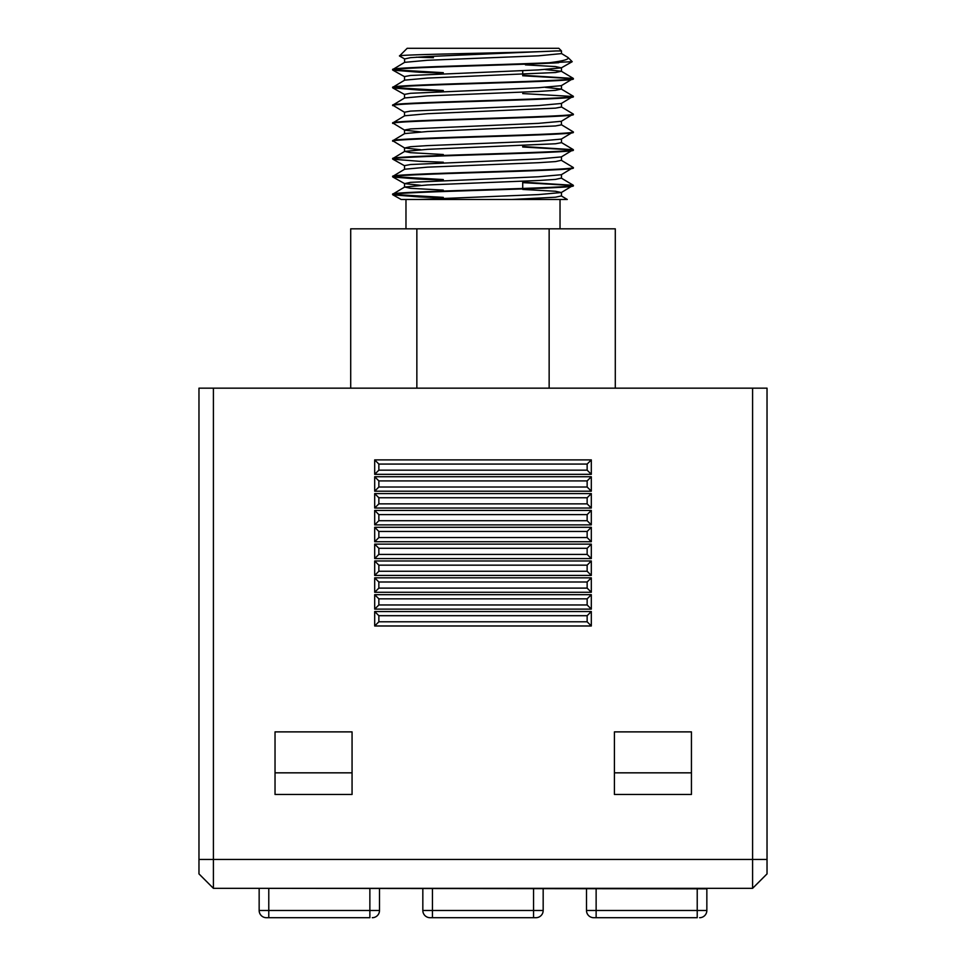 <?xml version="1.0" encoding="UTF-8"?>
<svg xmlns="http://www.w3.org/2000/svg" width="966" height="966" viewBox="0 0 966 966"><rect width="100%" height="100%" fill="white"/><g stroke="black" fill="none" stroke-linecap="round" stroke-linejoin="round"><path stroke-width="1.45" d="M522.715 188.455L522.715 181.222M522.715 74.346L522.715 70.627M522.715 182.139L573.261 185.303C578.839 188.273 387.161 191.244 392.739 194.202L392.872 194.83L419.172 196.919L443.285 197.849M573.14 185.158L561.343 178.118L555.51 179.398L538.497 180.509L427.503 184.965L404.657 187.03L392.739 194.202M573.261 185.303L561.331 192.536L538.497 194.589L419.558 199.479L567.284 199.479L561.343 195.929L555.51 197.209L511.895 199.479M573.261 185.786C578.839 188.744 387.161 191.715 392.739 194.685M549.219 62.742C563.238 61.027 569.493 59.276 568.008 57.489L572.21 61.691L549.219 62.742C498.915 64.988 388.38 67.27 392.739 69.528L392.872 70.156L419.172 72.233L443.285 73.162M561.487 50.957L555.764 50.957C529.175 52.683 395.698 54.35 399.501 55.98L407.181 48.3L558.819 48.3L561.487 50.957L561.487 53.601L538.497 55.823L427.503 60.278L404.657 62.343L392.739 69.528M558.734 62.742C516.146 65.133 387.68 67.596 392.739 70.011M522.715 75.276L573.261 78.427C578.839 81.398 387.161 84.368 392.739 87.338L392.872 87.966L419.172 90.043L443.285 90.973M545.331 69.552L561.343 71.255L555.51 72.522L427.503 78.089L404.657 80.154L392.739 87.338M573.261 78.427L561.331 85.672L538.497 87.725L410.49 93.291L404.512 94.402L404.512 98.134M573.261 78.91C578.839 81.881 387.161 84.851 392.739 87.821M545.331 87.363L561.343 89.065L573.261 96.238C578.839 99.208 387.161 102.179 392.739 105.149L404.669 112.382M561.343 89.065L555.51 90.333L538.497 91.444L427.503 95.9L404.657 97.964L392.739 105.149M573.261 96.238L561.331 103.483L538.497 105.536L410.49 111.102L404.512 112.213L404.512 115.944M573.261 96.721C578.839 99.691 387.161 102.662 392.739 105.632M561.343 106.876L573.261 114.048C578.839 117.019 387.161 119.989 392.739 122.96L404.669 130.193L420.669 131.895M561.487 103.314L561.487 107.033L555.51 108.144L427.503 113.71L404.657 115.775L392.739 122.96M573.261 114.048L561.331 121.293L538.497 123.346L410.49 128.913L404.512 130.024L404.512 133.755M573.261 114.531C578.839 117.502 387.161 120.472 392.739 123.443M561.343 124.686L573.261 131.871C578.839 134.829 387.161 137.8 392.739 140.77L404.669 148.003L420.669 149.706M561.331 121.293L561.487 124.843L555.51 125.954L427.503 131.521L404.657 133.598L392.739 140.77M573.261 131.871L561.331 139.104L538.497 141.157L427.503 145.612L410.49 146.723L404.669 148.003M573.261 132.342C578.839 135.312 387.161 138.283 392.739 141.253M522.715 146.518L573.261 149.682C578.839 152.64 387.161 155.611 392.739 158.581L392.872 159.209L419.172 161.286L443.285 162.216M561.487 138.935L561.487 142.654L555.51 143.765L427.503 149.332L404.657 151.408L392.739 158.581M573.261 149.682L561.331 156.915L538.497 158.967L410.49 164.534L404.512 165.645L404.512 169.376M573.261 150.153C578.839 153.123 387.161 156.094 392.739 159.064M392.739 176.392L404.657 169.219L427.503 167.154L538.497 162.699L555.51 161.588L561.343 160.308L573.261 167.492C578.839 170.451 387.161 173.421 392.739 176.392L392.872 177.019L419.172 179.096L443.285 180.038M573.261 167.492L561.331 174.725L538.497 176.778L410.49 182.345L404.669 183.637L420.669 185.327M573.261 167.975C578.839 170.934 387.161 173.904 392.739 176.875M393.09 69.769L443.285 72.679M522.715 75.759L572.91 78.669M393.09 87.58L443.285 90.49M522.715 93.569L572.91 96.479M522.715 147.001L572.91 149.923M393.09 176.633L443.285 179.555M522.715 182.622L572.91 185.544M568.008 57.489L561.343 53.444M399.501 55.98L404.669 58.95L410.49 57.67L427.503 56.559L555.764 50.957M416.358 57.187L433.42 57.694M560.026 228.821L560.026 199.479M405.974 199.479L419.558 199.479L401.156 199.479L405.974 199.479L405.974 228.821M218.231 388.163L747.769 388.163M350.706 387.68L350.706 228.821L615.294 228.821L615.294 387.68M416.853 228.821L416.853 387.68M549.147 228.821L549.147 387.68M572.21 61.691L561.331 67.862L538.497 69.914L410.49 75.481L404.512 76.592L404.512 80.311M393.09 194.444L443.285 197.366M404.657 62.343L404.512 58.781M404.657 151.408L410.49 152.676L443.285 154.5M404.657 187.03L410.49 188.298L443.285 190.121M525.407 64.867L555.51 66.569L561.331 67.862M522.715 189.433L555.51 191.256L561.331 192.536M752.586 388.163L198.972 388.163L198.972 873.892L213.414 888.334L752.586 888.334L752.586 388.163L767.028 388.163L767.028 873.892L752.586 888.334M697.223 888.334L697.223 917.7L593.716 917.7L596.131 917.7L596.131 910.479L706.846 910.479L706.846 888.817L259.154 888.334M533.546 888.817L533.546 910.479L543.17 910.479A7.221 7.221 0 0 1 535.949 917.7L430.051 917.7L432.454 917.7L432.454 910.479L533.546 910.479L533.546 917.7L535.949 917.7A7.221 7.221 0 0 0 543.17 910.479L543.17 888.817M369.869 888.817L369.869 917.7L266.375 917.7L268.777 917.7L268.777 910.479L379.505 910.479L379.505 888.817M699.625 917.7A7.221 7.221 0 0 0 706.846 910.479M586.495 888.817L586.495 910.479A7.221 7.221 0 0 0 593.716 917.7M422.83 888.817L422.83 910.479A7.221 7.221 0 0 0 430.051 917.7M372.284 917.7A7.221 7.221 0 0 0 379.505 910.479A7.221 7.221 0 0 1 372.284 917.7M259.154 888.817L259.154 910.479A7.221 7.221 0 0 0 266.375 917.7M691.439 772.836L614.424 772.836M352.059 772.836L275.032 772.836M587.147 487.009L587.147 480.911L378.853 480.911L378.853 487.009L587.147 487.009L591.313 491.187L591.313 476.745L374.687 476.745L374.687 491.187L591.313 491.187M587.147 470.164L587.147 464.066L378.853 464.066L378.853 470.164L587.147 470.164L591.313 474.33L591.313 459.888L374.687 459.888L374.687 474.33L591.313 474.33M587.147 503.866L587.147 497.756L378.853 497.756L378.853 503.866L587.147 503.866L591.313 508.031L591.313 493.59L374.687 493.59L374.687 508.031L591.313 508.031M587.147 520.71L587.147 514.612L378.853 514.612L378.853 520.71L587.147 520.71L591.313 524.876L591.313 510.434L374.687 510.434L374.687 524.876L591.313 524.876M587.147 537.567L587.147 531.457L378.853 531.457L378.853 537.567L587.147 537.567L591.313 541.733L591.313 527.291L374.687 527.291L374.687 541.733L591.313 541.733M587.147 554.412L587.147 548.302L378.853 548.302L378.853 554.412L587.147 554.412L591.313 558.577L591.313 544.136L374.687 544.136L374.687 558.577L591.313 558.577M587.147 571.256L587.147 565.158L378.853 565.158L378.853 571.256L587.147 571.256L591.313 575.422L591.313 560.98L374.687 560.98L374.687 575.422L591.313 575.422M587.147 588.113L587.147 582.003L378.853 582.003L378.853 588.113L587.147 588.113L591.313 592.279L591.313 577.837L374.687 577.837L374.687 592.279L591.313 592.279M587.147 604.957L587.147 598.848L378.853 598.848L378.853 604.957L587.147 604.957L591.313 609.123L591.313 594.682L374.687 594.682L374.687 609.123L591.313 609.123M587.147 621.802L587.147 615.704L378.853 615.704L378.853 621.802L587.147 621.802L591.313 625.98L591.313 611.538L374.687 611.538L374.687 625.98L591.313 625.98M213.414 388.163L213.414 888.334M614.424 794.463L691.439 794.463L691.439 731.878L614.424 731.878L614.424 794.463M275.032 794.463L352.059 794.463L352.059 731.878L275.032 731.878L275.032 794.463M378.853 480.911L374.687 476.745M587.147 480.911L591.313 476.745M378.853 487.009L374.687 491.187M378.853 464.066L374.687 459.888M587.147 464.066L591.313 459.888M378.853 470.164L374.687 474.33M378.853 497.756L374.687 493.59M587.147 497.756L591.313 493.59M378.853 503.866L374.687 508.031M378.853 514.612L374.687 510.434M587.147 514.612L591.313 510.434M378.853 520.71L374.687 524.876M378.853 531.457L374.687 527.291M587.147 531.457L591.313 527.291M378.853 537.567L374.687 541.733M378.853 548.302L374.687 544.136M587.147 548.302L591.313 544.136M378.853 554.412L374.687 558.577M378.853 565.158L374.687 560.98M587.147 565.158L591.313 560.98M378.853 571.256L374.687 575.422M378.853 582.003L374.687 577.837M587.147 582.003L591.313 577.837M378.853 588.113L374.687 592.279M378.853 598.848L374.687 594.682M587.147 598.848L591.313 594.682M378.853 604.957L374.687 609.123M378.853 615.704L374.687 611.538M587.147 615.704L591.313 611.538M378.853 621.802L374.687 625.98M586.495 910.479L596.131 910.479L596.131 888.817M422.83 910.479L432.454 910.479L432.454 888.817M259.154 910.479L268.777 910.479L268.777 888.334M198.972 859.45L767.028 859.45M573.14 78.294L561.343 71.255M573.14 149.537L561.343 142.497M404.669 76.761L392.872 70.156M404.669 94.571L392.872 87.966M404.669 165.826L392.872 159.209M404.669 183.637L392.872 177.019M401.168 199.479L392.872 194.83M561.487 71.412L561.487 67.68M561.487 89.222L561.487 85.503M404.512 151.565L404.512 147.834M561.487 160.465L561.487 156.746M561.487 178.275L561.487 174.556M404.512 187.187L404.512 183.468M561.487 196.098L561.487 192.367"/></g></svg>
